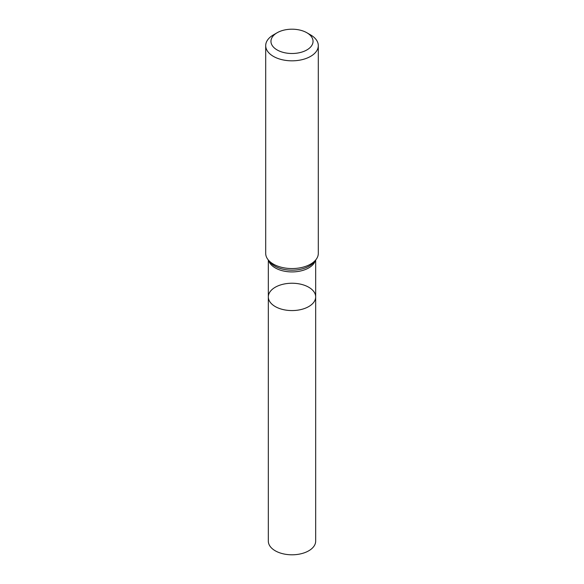 <?xml version="1.0" encoding="UTF-8"?>
<svg xmlns="http://www.w3.org/2000/svg" width="584" height="584" viewBox="0 0 584 584"><rect width="100%" height="100%" fill="white"/><g stroke="black" fill="none" stroke-linecap="round" stroke-linejoin="round"><path stroke-width="0.88" d="M265.698 45.64L265.698 253.383A26.302 15.184 -0 0 0 267.99 259.581A26.302 15.184 -0 0 0 310.6 264.114A26.302 15.184 -0 0 0 316.01 259.581A26.302 15.184 -0 0 0 318.302 253.383L318.302 45.64A26.302 15.184 180 0 1 310.6 56.378A26.302 15.184 180 0 1 281.933 59.67A26.302 15.184 180 0 1 265.698 45.64A26.302 15.184 180 0 1 273.4 34.909L277.123 32.755A21.039 12.147 180 0 1 306.877 32.755A21.039 12.147 180 0 1 306.877 49.939A21.039 12.147 180 0 1 277.123 49.939A21.039 12.147 180 0 1 277.123 32.755M306.877 32.755L310.6 34.909A26.302 15.184 180 0 1 318.302 45.64M315.674 296.906A23.674 13.666 180 0 1 308.739 306.571A23.674 13.666 180 0 1 282.941 309.535A23.674 13.666 180 0 1 268.326 296.906A23.674 13.666 180 0 1 275.261 287.24A23.674 13.666 180 0 1 301.059 284.277A23.674 13.666 180 0 1 315.674 296.906A23.674 13.666 180 0 1 292 310.571A23.674 13.666 180 0 1 268.326 296.906L268.326 541.134A23.674 13.666 180 0 0 292 554.8A23.674 13.666 180 0 0 315.674 541.134L315.674 260.019M315.382 260.391A23.674 13.666 180 0 1 308.739 267.917A23.674 13.666 180 0 1 284.693 271.246A23.674 13.666 180 0 1 268.618 260.391M316.01 259.581L314.25 261.851A24.375 14.074 180 0 1 309.235 266.056A24.375 14.074 180 0 1 269.75 261.851L267.99 259.581M268.326 260.019L268.326 296.906"/></g></svg>
